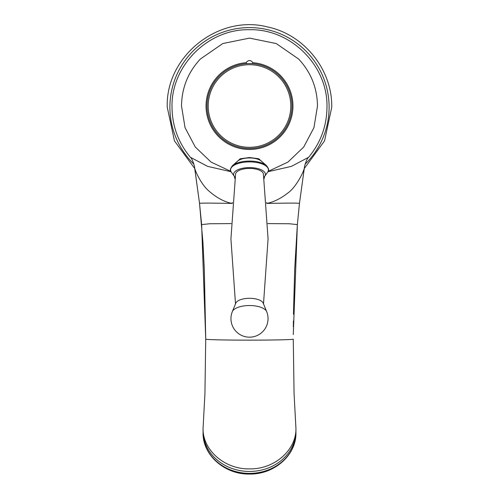 <?xml version="1.0" encoding="UTF-8"?>
<svg xmlns="http://www.w3.org/2000/svg" width="499" height="499" viewBox="0 0 499 499"><rect width="100%" height="100%" fill="white"/><g stroke="black" fill="none" stroke-linecap="round" stroke-linejoin="round"><path stroke-width="0.75" d="M231.074 171.731L207.615 166.367L190.375 157.285C178.343 142.758 172.224 126.066 172.018 107.204C170.957 65.799 208.095 28.661 249.5 29.728C290.905 28.661 328.043 65.799 326.982 107.204C326.776 126.066 320.657 142.758 308.625 157.285L291.379 166.373L267.926 171.731M305.039 164.233A79.603 79.603 0 0 0 249.5 27.601A79.603 79.603 0 0 0 193.961 164.233M203.068 428.267C202.432 449.973 224.687 469.44 249.5 468.879C274.313 469.44 296.568 449.973 295.932 428.267L294.067 393.574L293.269 339.133C293.867 339.682 272.891 340.156 249.5 340.137C226.109 340.156 205.133 339.682 205.731 339.133L204.933 393.574L203.068 428.267M304.521 166.566L299.475 203.336L297.36 224.606L293.281 334.604M201.633 224.606L205.731 339.133L204.316 269.454L202.925 242.258L199.525 203.336L201.633 224.606L209.705 223.752L231.187 223.596M232.322 203.486L232.054 203.417C224.35 201.939 216.541 197.729 208.632 190.786C200.991 184.237 194.236 169.473 194.491 166.66L194.479 166.572M234.38 176.428A21.226 8.24 -81.3 0 1 234.923 178.81M232.397 202.532A21.226 8.24 -81.3 0 1 232.054 203.417C211.482 203.037 200.635 203.006 199.525 203.336L194.491 166.66A21.226 21.176 -10.3 0 0 194.404 166.148A21.226 21.176 -10.3 0 0 194.398 166.111L199.525 203.336M264.62 176.428A21.226 8.24 -98.7 0 0 264.077 178.81M266.603 202.532A21.226 8.24 -98.7 0 0 266.946 203.417L266.678 203.486M299.475 203.336L304.602 166.111A21.226 21.176 -169.7 0 0 304.596 166.142A21.226 21.176 -169.7 0 0 304.509 166.66C304.889 169.941 296.381 186.975 288.166 192.776C281.049 198.409 273.976 201.952 266.946 203.417C287.518 203.037 298.365 203.006 299.475 203.336L297.36 224.606L289.295 223.752L267.813 223.596M268.094 171.407L287.911 162.106L303.748 146.987L313.958 127.619L317.483 106.013C317.239 87.93 310.958 72.268 298.639 59.032L276.215 43.544L249.5 38.111L222.785 43.544L200.361 59.032C188.042 72.268 181.761 87.93 181.517 106.013L185.042 127.619L195.252 146.987L211.089 162.106L230.906 171.407M246.724 63.647L246.069 62.699A43.45 43.45 0 0 0 206.05 106.013A43.45 43.45 0 0 0 249.5 149.463A43.45 43.45 0 0 0 292.95 106.013A43.45 43.45 0 0 0 252.931 62.699L252.276 63.647M246.069 62.699C248.359 59.799 250.641 59.799 252.931 62.699M291.952 106.013A42.452 42.452 0 0 0 249.5 63.56A42.452 42.452 0 0 0 207.048 106.013A42.452 42.452 0 0 0 249.5 148.465A42.452 42.452 0 0 0 291.952 106.013M262.636 162.231L258.744 158.751L249.5 157.528L240.212 158.763L236.364 162.231M232.546 165.568L237.674 161.09A13.136 5.551 180 0 1 249.5 157.952A13.136 5.551 0 0 1 261.326 161.09L266.454 165.568A18.825 7.953 0 0 0 249.5 161.077A18.825 7.953 180 0 0 232.546 165.568C230.033 168.812 229.64 171.02 231.374 172.192A18.918 7.996 180 0 1 249.5 161.907A18.918 7.996 0 0 1 267.626 172.192C269.341 170.926 268.955 168.718 266.454 165.568M263.865 177.226A15.918 6.73 0 0 0 264.751 176.253A15.918 6.73 0 0 0 249.5 167.595A15.918 6.73 180 0 0 234.249 176.253A15.918 6.73 180 0 0 235.135 177.226M235.497 303.854L230.925 238.902L235.597 173.964A13.928 5.888 0 0 1 249.5 168.437A13.928 5.888 0 0 1 263.403 173.964L268.075 238.902L263.503 303.854M232.328 311.638L235.771 303.18A13.928 5.888 0 0 1 249.5 298.296A13.928 5.888 0 0 1 263.229 303.18L266.672 311.638A17.428 7.366 0 0 0 249.5 305.525A17.428 7.366 180 0 0 232.328 311.638A18.544 18.544 0 0 0 249.5 337.181A18.544 18.544 0 0 0 266.672 311.638M295.932 432.77C296.518 455.119 274.076 474.636 249.5 474.05C224.924 474.636 202.482 455.119 203.068 432.77A46.432 40.612 0 0 0 249.5 473.383A46.432 40.612 0 0 0 295.932 432.77L295.913 429.539M203.087 429.539L203.068 430.843A46.432 40.612 0 0 0 249.5 471.455A46.432 40.612 0 0 0 295.932 430.843M208.195 106.013A41.305 41.305 0 0 0 249.5 147.317A41.305 41.305 0 0 0 290.805 106.013A41.305 41.305 0 0 0 249.5 64.708A41.305 41.305 0 0 0 208.195 106.013M304.197 168.637L324.55 140.874L331.754 107.204C332.421 69.735 304.153 34.45 267.445 26.934C218.306 14.153 165.5 56.456 167.246 107.204L174.45 140.868L194.803 168.637M203.068 430.843L203.068 432.77M297.36 224.606L294.684 269.454L293.468 314.239M293.381 320.988L293.325 326.826M308.625 157.285C307.415 158.096 306.074 161.052 304.596 166.142M190.375 157.285C191.647 158.227 192.994 161.183 194.404 166.148M234.249 176.253L231.374 172.192M264.751 176.253L267.626 172.192"/></g></svg>
